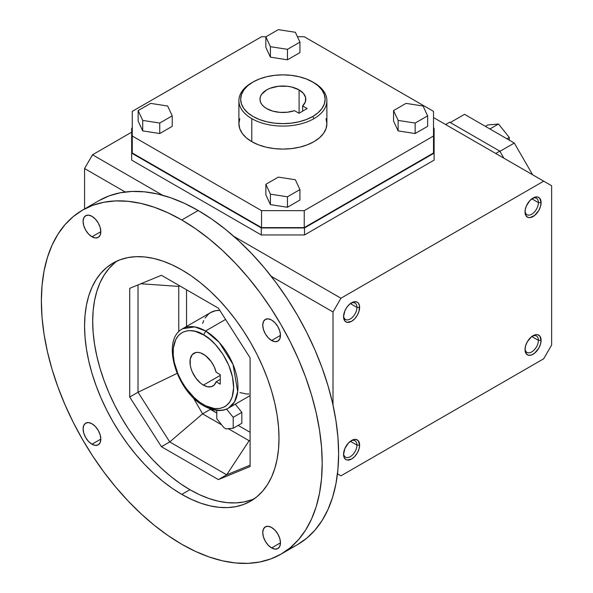 <?xml version="1.0" encoding="UTF-8"?>
<svg xmlns="http://www.w3.org/2000/svg" width="593" height="593" viewBox="0 0 593 593"><rect width="100%" height="100%" fill="white"/><g stroke="black" fill="none" stroke-linecap="round" stroke-linejoin="round"><path stroke-width="0.89" d="M299.094 89.891L299.094 113.196L299.094 89.891L303.46 93.42L305.617 97.571L305.343 101.9L302.652 105.947L307.152 108.541L298.983 113.256L294.484 110.661A22.912 13.231 180 0 1 266.687 108.601A22.912 13.231 180 0 1 259.979 99.246A22.912 13.231 180 0 1 274.122 87.023A22.912 13.231 180 0 1 299.094 89.891A22.912 13.231 180 0 1 305.803 99.246A22.912 13.231 180 0 1 302.652 105.947L302.652 111.136L302.652 105.947L307.152 108.541L298.983 113.256L294.484 110.661L287.479 112.21L279.978 112.373L272.795 111.121L266.687 108.601L263.841 106.599L261.721 104.309L260.416 101.833L259.979 99.246L260.416 96.666L261.721 94.183L266.687 89.891L270.156 88.246L278.421 86.274L287.36 86.274L291.66 87.023L299.094 89.891M525.05 211.078A9.473 5.47 120 0 0 532.04 214.029A9.473 5.47 120 0 0 538.414 202.621L541.098 202.621A11.363 6.56 -60 0 1 533.063 216.541A11.363 6.56 -60 0 1 525.02 211.901A11.363 6.56 -60 0 1 533.063 197.98A11.363 6.56 -60 0 1 541.098 202.621L538.414 202.621A9.473 5.47 -60 0 1 534.286 212.153A9.473 5.47 -60 0 1 526.984 214.696A9.473 5.47 -60 0 1 525.05 211.078M531.817 198.811L538.414 202.621L531.817 198.811M538.414 340.323A9.473 5.47 120 0 0 532.358 336.127A9.473 5.47 -60 0 1 536.457 335.986A9.473 5.47 -60 0 1 538.414 340.323L531.817 336.513L538.414 340.323A9.473 5.47 -60 0 1 534.286 349.855A9.473 5.47 -60 0 1 526.984 352.39A9.473 5.47 -60 0 1 525.05 348.78A9.473 5.47 120 0 0 532.04 351.731A9.473 5.47 120 0 0 538.414 340.323L541.098 340.323L538.414 340.323M525.02 349.603A11.363 6.56 -60 0 1 533.063 335.682A11.363 6.56 -60 0 1 541.098 340.323A11.363 6.56 -60 0 1 533.063 354.243A11.363 6.56 -60 0 1 525.02 349.603L526.376 353.977L528.593 355.259L531.491 354.97L534.627 353.161L538.74 348.247L540.482 344.229L541.098 340.323L539.741 335.949L537.525 334.667L536.131 334.615L531.491 336.765L527.377 341.679L525.635 345.697L525.02 349.603M343.584 315.847A9.473 5.47 120 0 0 350.567 318.797A9.473 5.47 120 0 0 356.949 307.396L359.625 307.396A11.363 6.56 -60 0 1 351.59 321.317A11.363 6.56 -60 0 1 343.555 316.677A11.363 6.56 -60 0 1 351.59 302.756A11.363 6.56 -60 0 1 359.625 307.396L356.949 307.396A9.473 5.47 -60 0 1 352.813 316.929A9.473 5.47 -60 0 1 345.511 319.464A9.473 5.47 -60 0 1 343.584 315.847M350.344 303.586L356.949 307.396L350.344 303.586M356.949 445.091A9.473 5.47 120 0 0 350.886 440.895A9.473 5.47 -60 0 1 354.985 440.762A9.473 5.47 -60 0 1 356.949 445.091L350.344 441.281L356.949 445.091A9.473 5.47 -60 0 1 352.813 454.623A9.473 5.47 -60 0 1 345.511 457.166A9.473 5.47 -60 0 1 343.584 453.549A9.473 5.47 120 0 0 350.567 456.499A9.473 5.47 120 0 0 356.949 445.091L359.625 445.091L356.949 445.091M343.555 454.371A11.363 6.56 -60 0 1 351.59 440.458A11.363 6.56 -60 0 1 359.625 445.091A11.363 6.56 -60 0 1 351.59 459.012A11.363 6.56 -60 0 1 343.555 454.371L344.162 457.574L345.904 459.575L347.127 460.027L351.59 459.012L354.666 456.536L357.275 453.015L359.017 448.997L359.625 445.091L358.268 440.718L356.052 439.443L353.154 439.724L348.514 442.934L344.904 448.434L343.555 454.371M239.742 118.741L238.897 123.692A43.993 25.403 0 0 0 251.78 141.653L251.78 118.644A43.993 25.403 180 0 1 238.897 100.684A43.993 25.403 180 0 1 251.78 82.723A43.993 25.403 0 0 0 251.78 118.644A43.993 25.403 0 0 0 314.001 118.644L312.756 116.487A42.236 24.387 180 0 1 253.026 116.487A42.236 24.387 180 0 1 253.026 82.004L251.78 82.723A43.993 25.403 180 0 1 252.418 82.368A43.993 25.403 0 0 0 251.78 82.723L253.026 82.004A42.236 24.387 180 0 1 312.756 82.004A42.236 24.387 180 0 1 312.756 116.487L314.001 118.644A43.993 25.403 0 0 0 314.001 82.723A43.993 25.403 180 0 1 326.884 100.684A43.993 25.403 180 0 1 314.001 118.644A43.993 25.403 180 0 1 251.78 118.644L251.78 141.653A43.993 25.403 0 0 0 299.724 147.16A43.993 25.403 0 0 0 326.884 123.692L326.039 118.741M314.001 82.723L306.351 78.973L299.05 76.719L291.126 75.333L282.891 74.866L274.648 75.333L266.724 76.719L259.423 78.973L253.026 82.004L247.77 85.703L243.871 89.914L241.47 94.495L240.654 99.246L241.47 104.005L243.871 108.578L247.77 112.796L253.026 116.487L259.423 119.527L266.724 121.78L274.648 123.166L282.891 123.633L291.126 123.166L299.05 121.78L306.351 119.527L312.756 116.487L318.004 112.796L321.91 108.578L324.312 104.005L325.127 99.246L324.312 94.495L321.91 89.914L318.004 85.703L312.756 82.004M91.959 444.216A12.527 7.235 60 0 1 83.776 433.179A12.527 7.235 60 0 1 85.696 423.143A12.527 7.235 60 0 1 91.959 423.765L95.354 426.5L98.223 430.377L100.143 434.802L100.817 439.109L91.959 444.216L88.572 441.481L85.696 437.604L83.776 433.179L83.102 428.88L83.776 425.351L85.696 423.143L88.572 422.587L91.959 423.765A12.527 7.235 60 0 1 100.143 434.802A12.527 7.235 60 0 1 98.223 444.839L95.354 445.395L91.959 444.216L100.817 439.109L100.143 442.63L98.223 444.839A12.527 7.235 60 0 1 91.959 444.216M91.959 236.777A12.527 7.235 60 0 1 83.776 225.74A12.527 7.235 60 0 1 85.696 215.704A12.527 7.235 60 0 1 91.959 216.326L95.354 219.062L98.223 222.938L100.143 227.364L100.817 231.67L91.959 236.777L88.572 234.042L85.696 230.173L83.776 225.74L83.102 221.441L83.776 217.913L85.696 215.704L88.572 215.148L91.959 216.326A12.527 7.235 60 0 1 100.143 227.364A12.527 7.235 60 0 1 98.223 237.4L95.354 237.956L91.959 236.777L100.817 231.67L100.143 235.191L98.223 237.4A12.527 7.235 60 0 1 91.959 236.777M271.609 340.501A12.527 7.235 60 0 1 263.425 329.463A12.527 7.235 60 0 1 265.345 319.419A12.527 7.235 60 0 1 271.609 320.042L274.996 322.777L277.872 326.654L279.792 331.079L280.467 335.386L271.609 340.501L268.221 337.765L265.345 333.889L263.425 329.463L262.751 325.157L263.425 321.636L265.345 319.419L268.221 318.864L271.609 320.042A12.527 7.235 60 0 1 279.792 331.079A12.527 7.235 60 0 1 277.872 341.116L274.996 341.679L271.609 340.501L280.467 335.386L279.792 338.907L277.872 341.116A12.527 7.235 60 0 1 271.609 340.501M271.609 547.939A12.527 7.235 60 0 1 263.425 536.902A12.527 7.235 60 0 1 265.345 526.858A12.527 7.235 60 0 1 271.609 527.481L274.996 530.216L277.872 534.093L279.792 538.518L280.467 542.825L271.609 547.939L268.221 545.204L265.345 541.327L263.425 536.902L262.751 532.596L263.425 529.067L265.345 526.858L268.221 526.302L271.609 527.481A12.527 7.235 60 0 1 279.792 538.518A12.527 7.235 60 0 1 277.872 548.555L274.996 549.118L271.609 547.939L280.467 542.825L279.792 546.346L277.872 548.555A12.527 7.235 60 0 1 271.609 547.939M198.203 210.508A198.588 114.657 -120 0 0 98.912 200.671L109.119 195.875L120.186 192.792L132.009 191.435L144.47 191.821L157.441 193.955L170.806 197.803L184.438 203.34L198.203 210.508L181.784 219.981L198.203 210.508L211.968 219.232L225.599 229.439L238.964 241.017L251.943 253.871L264.396 267.866L276.219 282.876L287.286 298.746L297.501 315.32L306.751 332.458L314.965 349.974L322.043 367.719L327.936 385.502L332.584 403.166L335.927 420.533L337.951 437.441L338.625 453.727L337.951 469.226L335.927 483.799L332.584 497.305L327.936 509.602L322.043 520.587L314.965 530.149L306.751 538.185L297.501 544.633A198.588 114.657 -120 0 0 327.936 385.502A198.588 114.657 -120 0 0 198.203 210.508M181.784 544.278A198.588 114.657 60 0 1 52.051 369.283A198.588 114.657 60 0 1 82.494 210.152A198.588 114.657 60 0 1 181.784 219.981L168.019 212.82L154.388 207.283L141.023 203.429L128.051 201.301L115.591 200.916L103.768 202.272L92.701 205.356L82.494 210.152L73.235 216.593L65.03 224.636L57.944 234.198L52.051 245.176L47.41 257.481L44.06 270.986L42.036 285.559L41.362 301.059L42.036 317.344L44.06 334.252L47.41 351.619L52.051 369.283L57.944 387.066L65.03 404.804L73.235 422.327L82.494 439.457L92.701 456.039L103.768 471.909L115.591 486.912L128.051 500.915L141.023 513.76L154.388 525.346L168.019 535.553L181.784 544.278L195.549 551.446L209.181 556.983L222.545 560.83L235.525 562.965L247.978 563.35L259.801 561.994L270.868 558.902L281.082 554.114L290.333 547.665L298.546 539.623L305.625 530.068L311.518 519.083L316.165 506.785L319.508 493.28L321.532 478.707L322.207 463.207L321.532 446.922L319.508 430.014L316.165 412.646L311.518 394.982L305.625 377.192L298.546 359.454L290.333 341.939L281.082 324.801L270.868 308.219L259.801 292.349L247.978 277.346L235.525 263.351L222.545 250.498L209.181 238.92L195.549 228.713L181.784 219.981A198.588 114.657 60 0 1 311.518 394.982A198.588 114.657 60 0 1 281.082 554.114A198.588 114.657 60 0 1 181.784 544.278M117.229 260.927A137.487 79.38 -120 0 0 101.233 372.248A137.487 79.38 -120 0 0 189.908 489.699L181.784 494.384A137.487 79.38 60 0 1 91.967 373.234A137.487 79.38 60 0 1 113.041 263.07A137.487 79.38 60 0 1 181.784 269.874A137.487 79.38 60 0 1 271.601 391.032A137.487 79.38 60 0 1 250.528 501.196A137.487 79.38 60 0 1 181.784 494.384L189.908 489.699L199.433 494.658L208.877 498.491L218.128 501.159L227.112 502.634L235.732 502.901L243.916 501.96L251.58 499.825M206.164 331.354A45.831 26.463 60 0 1 235.606 371.774A45.831 26.463 60 0 1 228.461 408.103A45.831 26.463 60 0 1 205.549 405.827A45.831 26.463 60 0 1 204.933 405.464A3.054 1.727 -59.1 0 1 203.399 405.619A3.054 1.727 -59.1 0 1 202.813 404.241C193.941 400.334 173.134 377.378 173.149 351.538C173.986 326.18 195.141 328.381 203.962 335.075A3.054 1.727 -59.1 0 1 206.164 331.354A45.831 26.463 -120 0 0 205.549 330.99A45.831 26.463 60 0 1 206.164 331.354A3.054 1.727 120.9 0 0 203.962 335.075L195.164 331.302L189.641 330.612L187.069 330.835L182.414 332.384L178.567 335.371L175.669 339.678L173.349 348.232L173.238 355.014L174.283 362.353L177.922 373.805L181.599 381.299L186.106 388.348L194.059 397.495L199.848 402.299L205.778 405.857L214.429 408.547L219.706 408.481L224.362 406.931L226.4 405.612L229.787 401.943L232.159 397.043L233.627 387.785L232.493 376.963L228.854 365.518L223.02 354.421L215.496 344.644L209.855 339.278L203.962 335.075C212.835 338.988 233.642 361.938 233.627 387.785C232.79 413.136 211.634 410.934 202.813 404.241A3.054 1.727 120.9 0 0 203.399 405.619C215.815 412.691 224.51 410.756 228.461 408.103L234.487 401.958L237.704 391.595L232.99 364.347L219.299 342.465L206.164 331.354M225.577 319.434L205.549 330.99L194.712 326.891L182.637 328.722A45.831 26.463 60 0 1 205.549 330.99L225.577 319.434M203.392 385.124A18.939 10.933 60 0 1 191.013 368.431A18.939 10.933 60 0 1 193.918 353.258A18.939 10.933 60 0 1 203.392 354.191A18.939 10.933 60 0 1 216.141 372.278L220.24 374.65L216.141 372.278L214.243 366.859L211.278 361.715L205.489 355.592L200.775 352.983L198.262 352.412L195.949 352.501L192.251 354.636L190.249 359.054L190.249 365.088L191.013 368.431L192.251 371.818L195.949 378.223L200.775 383.323L203.392 385.124L220.24 375.399L203.392 385.124A18.939 10.933 60 0 0 212.857 386.065L212.857 386.065A18.939 10.933 60 0 0 216.141 381.759L220.24 384.131L220.24 374.65L220.24 384.131L216.141 381.759L214.243 384.99L211.278 386.71L207.535 386.762L203.392 385.124M220.24 379.394L216.141 381.759L220.24 379.394M92.515 154.78L162.601 195.245L92.515 154.78L84.569 168.538L125.19 191.991L84.569 168.538L84.569 208.951L84.569 168.538L92.515 154.78L131.668 132.18L92.515 154.78M233.805 236.355L340.953 298.22L543.692 181.169L433.505 117.547L551.638 185.75L551.638 345.022L543.692 358.78L340.953 475.831L337.469 473.822L340.953 475.831L337.469 473.822L340.953 475.831L543.692 358.78L551.638 345.022L551.638 185.75L543.692 181.169L340.953 298.22L233.805 236.355M92.649 154.736L92.708 155.24M434.113 160.117L304.491 234.954L261.283 234.954L131.668 160.117L261.283 234.954L304.491 234.954L434.113 160.117L434.113 153.135L434.113 160.117M219.788 310.369A45.831 26.463 -120 0 0 210.723 312.511L215.63 310.688L219.788 310.369M235.28 404.167L241.84 412.328L241.84 423.276L233.205 428.265L226.111 428.902L223.872 427.612L216.786 418.784L223.872 427.612L226.111 428.902L233.205 428.265L241.84 423.276L241.84 412.328L233.205 417.324L233.205 428.265L233.205 417.324L241.84 412.328L235.28 404.167M238.156 425.403L250.098 432.297L238.156 425.403M186.536 289.784L186.536 326.469L186.536 289.784M210.048 408.814L216.786 413.062L210.367 409.355L202.584 413.847L221.671 424.87L202.584 413.847L210.367 409.355L210.048 408.814M248.912 394.019L246.036 393.93L239.957 392.544M202.621 323.43L203.696 320.591M205.052 318.056L208.58 313.993L210.723 312.511L182.637 328.722C160.762 339.959 176.403 390.728 203.399 405.619M216.786 410.393L216.786 418.784L216.786 410.393M226.556 409.051L233.205 417.324L226.556 409.051M228.312 428.702L249.127 440.718L250.098 440.162L249.127 440.718L228.312 428.702M140.867 283.75L178.76 286.412L179.731 285.848L178.76 286.412L179.731 285.848L178.76 286.412L178.76 331.761L178.76 286.412L140.867 283.75M193.177 397.547L202.584 413.847L193.177 397.547M177.114 373.375L138.013 392.255L169.731 441.926L202.584 413.847L169.731 441.926L226.682 474.808L249.127 440.718L226.682 474.808L250.098 465.171L226.682 474.808L169.731 441.926L138.013 392.255L138.013 284.929L138.013 392.255L129.719 397.043L129.719 288.339L161.437 275.285L218.38 308.167L250.098 357.838L218.38 308.167L161.437 275.285L129.719 288.339L129.719 397.043L138.013 392.255L177.114 373.375M250.098 466.543L250.098 357.838L250.098 466.543L218.38 479.596L161.437 446.714L129.719 397.043L161.437 446.714L169.731 441.926L161.437 446.714L218.38 479.596L226.682 474.808L218.38 479.596L250.098 466.543M114.76 262.84L109.075 268.407L104.168 275.026L100.091 282.631L96.881 291.148L94.561 300.495L93.16 310.584L92.693 321.317L93.16 332.591L94.561 344.296L96.881 356.319L100.091 368.542L104.168 380.862L109.075 393.137L114.76 405.271L121.165 417.131L128.236 428.613L135.901 439.598L144.084 449.983L152.705 459.671L161.689 468.574L170.94 476.594L180.376 483.658L189.908 489.699A137.487 79.38 -120 0 0 254.471 498.646M181.784 269.874L191.317 275.915L200.753 282.98L210.004 291L218.987 299.902L227.616 309.59L235.799 319.975L243.456 330.961L250.528 342.443L256.932 354.303L262.617 366.437L267.525 378.712L271.601 391.024L274.818 403.255L277.131 415.278L278.532 426.982L278.999 438.257L278.532 448.99L277.131 459.078L274.818 468.426L271.601 476.942L267.525 484.548L262.617 491.167L256.932 496.734L250.528 501.196L243.456 504.51L235.799 506.652L227.616 507.593L218.987 507.319L210.004 505.844L200.753 503.183L191.317 499.35L181.784 494.384L172.259 488.343L162.816 481.279L153.565 473.258L144.581 464.363L135.96 454.675L127.777 444.283L120.112 433.298L113.041 421.823L106.636 409.956L100.951 397.829L96.051 385.546L91.967 373.234L88.757 361.004L86.437 348.981L85.036 337.276L84.569 326.002L85.036 315.268L86.437 305.18L88.757 295.833L91.967 287.316L96.051 279.718L100.951 273.099L106.636 267.532L113.041 263.07L120.112 259.749L127.777 257.614L135.96 256.673L144.581 256.939L153.565 258.415L162.816 261.083L172.259 264.915L181.784 269.874M288.947 548.784A198.588 114.657 -120 0 0 297.501 544.633L281.082 554.114M509.298 140.163L509.298 137.45L498.491 124.011L487.691 124.975L485.341 126.331L487.691 124.975L498.491 124.011L489.907 128.97L498.491 124.011L509.298 137.45L506.948 138.806L509.298 137.45L509.298 140.163M464.541 114.323L514.301 143.046L532.61 174.772L514.301 143.046L464.541 114.323L450.28 122.551L464.541 114.323M499.914 151.356L514.301 143.046L499.914 151.356M445.617 124.537L449.672 122.202L445.617 124.537M499.788 151.133L449.672 122.202L499.788 151.133L495.733 153.476L499.788 151.133L503.842 158.161L499.788 151.133M167.656 106.014L172.222 115.857L172.222 126.331L172.222 115.857L159.747 123.055L142.713 120.416L138.147 110.58L150.615 103.382L167.656 106.014L172.222 115.857L159.747 123.055L159.747 133.529L159.747 123.055L142.713 120.416L142.713 130.897L142.713 120.416L138.147 110.58L138.147 121.061L138.147 110.58L150.615 103.382L167.656 106.014M138.147 121.061L142.713 130.897L159.747 133.529L172.222 126.331L159.747 133.529L142.713 130.897L138.147 121.061M299.925 52.599L299.925 42.125L287.457 49.323L287.457 59.804L299.925 52.599L299.925 42.125L287.457 49.323L270.415 46.691L265.849 36.848L278.325 29.65L295.366 32.289L299.925 42.125L295.366 32.289L278.325 29.65L265.849 36.848L265.849 47.329L265.849 36.848L270.415 46.691L270.415 57.165L270.415 46.691L287.457 49.323L287.457 59.804L299.925 52.599M265.849 47.329L270.415 57.165L287.457 59.804L270.415 57.165L265.849 47.329M265.849 194.793L265.849 184.312L278.325 177.114L295.366 179.746L299.925 189.582L287.457 196.787L270.415 194.148L265.849 184.312L265.849 194.793L270.415 204.629L270.415 194.148L270.415 204.629L287.457 207.261L287.457 196.787L287.457 207.261L299.925 200.063L299.925 189.582L299.925 200.063L287.457 207.261L270.415 204.629L265.849 194.793M278.325 177.114L295.366 179.746L299.925 189.582L287.457 196.787L270.415 194.148L265.849 184.312L278.325 177.114M393.559 110.58L406.035 103.382L423.068 106.014L427.635 115.857L415.159 123.055L398.125 120.416L393.559 110.58L393.559 121.061L398.125 130.897L398.125 120.416L393.559 110.58L406.035 103.382L423.068 106.014L427.635 115.857L415.159 123.055L398.125 120.416L398.125 130.897L415.159 133.529L415.159 123.055L415.159 133.529L427.635 126.331L427.635 115.857L427.635 126.331L415.159 133.529L398.125 130.897L393.559 121.061L393.559 110.58M261.543 210.648L132.276 136.019L132.276 111.365L261.543 36.736L266.042 36.736L261.543 36.736L132.276 111.365L132.276 152.987L132.276 136.019L261.543 210.648L261.543 227.616L304.239 227.616L304.239 210.648L261.543 210.648L304.239 210.648L304.239 227.616L433.505 152.987L433.505 136.019L304.239 210.648L433.505 136.019L433.505 152.987L304.239 227.616L261.543 227.616L261.543 210.648M297.427 36.736L304.239 36.736L433.505 111.365L433.505 136.019L433.505 111.365L304.239 36.736L297.427 36.736M238.897 100.684L238.897 123.692L239.742 128.651L242.24 133.418L246.31 137.806L251.78 141.653L258.444 144.818L266.057 147.16L274.307 148.606L282.891 149.095L291.474 148.606L299.724 147.16L307.33 144.818L314.001 141.653L319.471 137.806L323.533 133.418L326.039 128.651L326.884 123.692L326.884 100.684M132.276 152.987L261.543 227.616L132.276 152.987M434.113 128.184L434.113 153.135L304.491 227.964L261.283 227.964L131.668 153.135L131.668 128.184L132.276 127.836L131.668 128.184L131.668 160.117L131.668 153.135L261.283 227.964L261.283 234.954L261.283 227.964L304.491 227.964L304.491 234.954L304.491 227.964L434.113 153.135L434.113 128.184L433.505 127.836L434.113 128.184M350.886 303.193A9.473 5.47 -60 0 1 354.985 303.06A9.473 5.47 -60 0 1 356.949 307.396A9.473 5.47 120 0 0 350.886 303.193M532.358 198.425A9.473 5.47 -60 0 1 536.457 198.284A9.473 5.47 -60 0 1 538.414 202.621A9.473 5.47 120 0 0 532.358 198.425M333.007 405.078L333.007 311.977L340.953 298.22L333.007 311.977L271.216 276.301L333.007 311.977L333.007 405.078M541.098 202.621L539.741 198.247L537.525 196.972L534.627 197.254L529.986 200.464L526.376 205.964L525.176 210.004L525.176 213.621L526.376 216.275L528.593 217.557L529.986 217.609L534.627 215.459L538.74 210.545L540.482 206.527L541.098 202.621M343.555 316.677L344.904 321.05L347.127 322.325L351.59 321.317L354.666 318.834L357.275 315.313L359.017 311.295L359.469 305.669L358.268 303.023L357.275 302.193L354.666 301.681L350.018 303.838L347.127 306.892L344.904 310.739L343.555 316.677M98.912 200.671L82.494 210.152M228.461 408.103L250.098 395.613M251.78 82.723L253.026 82.004M92.767 154.699L92.767 155.196"/></g></svg>
